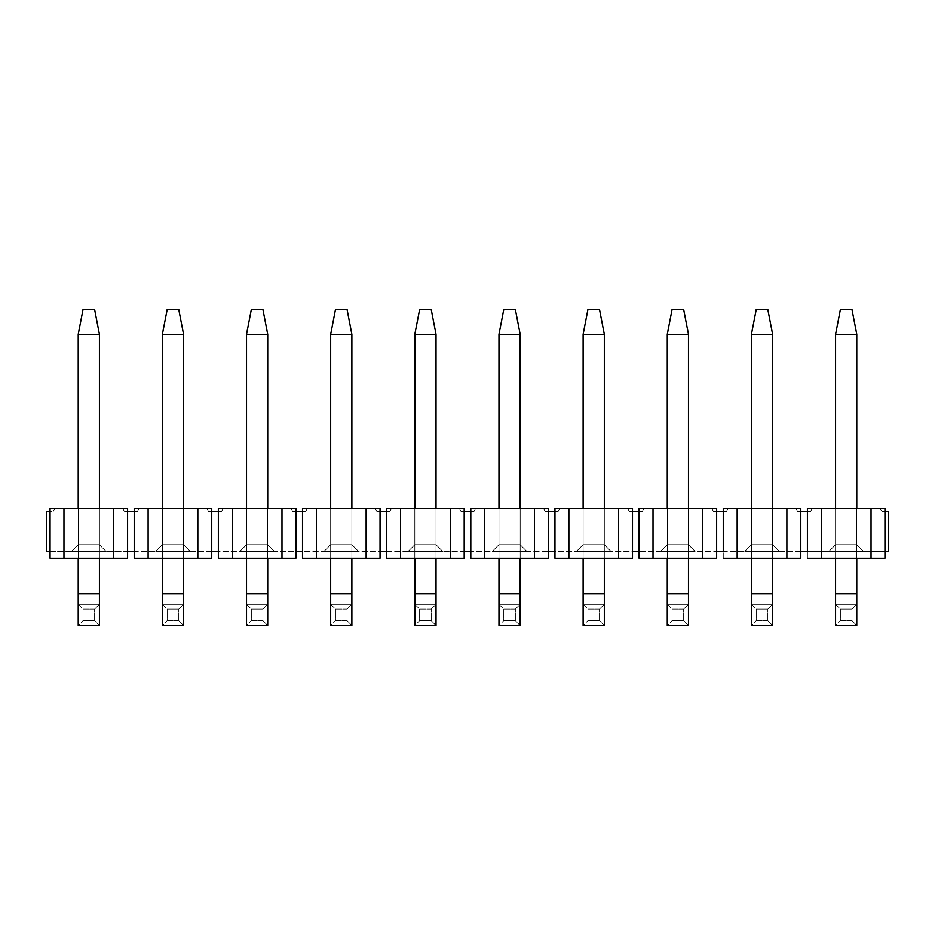 <?xml version="1.0" encoding="UTF-8"?>
<svg xmlns="http://www.w3.org/2000/svg" width="935" height="935" viewBox="0 0 935 935"><rect width="100%" height="100%" fill="white"/><g stroke="black" fill="none" stroke-linecap="round" stroke-linejoin="round"><path stroke-width="0.7" stroke-dasharray="4.67 3.51" d="M851.972 309.473L840.378 309.473L851.972 309.473L856.776 334.321L835.574 334.321L840.378 309.473L835.574 334.321L856.776 334.321L851.972 309.473M835.574 508.254L835.574 558.277L835.574 508.254L835.574 544.696L828.948 551.323L863.402 551.323L828.948 551.323L835.574 544.696L856.776 544.696L863.402 551.323L828.948 551.323L835.574 544.696L828.948 551.323L863.402 551.323L856.776 544.696L863.402 551.323L856.776 544.696L835.574 544.696L835.574 508.254L856.776 508.254L856.776 558.277L856.776 508.254L856.776 544.696L835.574 544.696L835.574 508.254L835.574 544.696L856.776 544.696L856.776 508.254L856.776 544.696L856.776 508.254L835.574 508.254M856.776 625.527L856.776 334.321L856.776 593.725L835.574 593.725L835.574 334.321L835.574 625.527L856.776 625.527L835.574 625.527L840.378 620.723L851.972 620.723L856.776 625.527L851.972 620.723L840.378 620.723L840.378 609.129L851.972 609.129L851.972 620.723L851.972 609.129L840.378 609.129L835.574 604.326L856.776 604.326L851.972 609.129L856.776 604.326L835.574 604.326L856.776 604.326L835.574 604.326L835.574 593.725L856.776 593.725L856.776 625.527M835.574 604.326L840.378 609.129L840.378 620.723L835.574 625.527L835.574 604.326M767.822 309.473L756.228 309.473L767.822 309.473L772.626 334.321L751.424 334.321L756.228 309.473L751.424 334.321L772.626 334.321L767.822 309.473M751.424 508.254L751.424 558.277L751.424 508.254L751.424 544.696L744.798 551.323L779.252 551.323L744.798 551.323L751.424 544.696L772.626 544.696L779.252 551.323L744.798 551.323L751.424 544.696L744.798 551.323L779.252 551.323L772.626 544.696L779.252 551.323L772.626 544.696L751.424 544.696L751.424 508.254L772.626 508.254L772.626 558.277L772.626 508.254L772.626 544.696L751.424 544.696L751.424 508.254L751.424 544.696L772.626 544.696L772.626 508.254L772.626 544.696L772.626 508.254L751.424 508.254M772.626 625.527L772.626 334.321L772.626 593.725L751.424 593.725L751.424 334.321L751.424 625.527L772.626 625.527L751.424 625.527L756.228 620.723L767.822 620.723L772.626 625.527L767.822 620.723L756.228 620.723L756.228 609.129L767.822 609.129L767.822 620.723L767.822 609.129L756.228 609.129L751.424 604.326L772.626 604.326L767.822 609.129L772.626 604.326L751.424 604.326L772.626 604.326L751.424 604.326L751.424 593.725L772.626 593.725L772.626 625.527M751.424 604.326L756.228 609.129L756.228 620.723L751.424 625.527L751.424 604.326M683.672 309.473L672.078 309.473L683.672 309.473L688.476 334.321L667.274 334.321L672.078 309.473L667.274 334.321L688.476 334.321L683.672 309.473M667.274 508.254L667.274 558.277L667.274 508.254L667.274 544.696L660.648 551.323L695.102 551.323L660.648 551.323L667.274 544.696L688.476 544.696L695.102 551.323L660.648 551.323L667.274 544.696L660.648 551.323L695.102 551.323L688.476 544.696L695.102 551.323L688.476 544.696L667.274 544.696L667.274 508.254L688.476 508.254L688.476 558.277L688.476 508.254L688.476 544.696L667.274 544.696L667.274 508.254L667.274 544.696L688.476 544.696L688.476 508.254L688.476 544.696L688.476 508.254L667.274 508.254M688.476 625.527L688.476 334.321L688.476 593.725L667.274 593.725L667.274 334.321L667.274 625.527L688.476 625.527L667.274 625.527L672.078 620.723L683.672 620.723L688.476 625.527L683.672 620.723L672.078 620.723L672.078 609.129L683.672 609.129L683.672 620.723L683.672 609.129L672.078 609.129L667.274 604.326L688.476 604.326L683.672 609.129L688.476 604.326L667.274 604.326L688.476 604.326L667.274 604.326L667.274 593.725L688.476 593.725L688.476 625.527M667.274 604.326L672.078 609.129L672.078 620.723L667.274 625.527L667.274 604.326M599.522 309.473L587.928 309.473L599.522 309.473L604.326 334.321L583.124 334.321L587.928 309.473L583.124 334.321L604.326 334.321L599.522 309.473M583.124 508.254L583.124 558.277L583.124 508.254L583.124 544.696L576.498 551.323L610.952 551.323L576.498 551.323L583.124 544.696L604.326 544.696L610.952 551.323L576.498 551.323L583.124 544.696L576.498 551.323L610.952 551.323L604.326 544.696L610.952 551.323L604.326 544.696L583.124 544.696L583.124 508.254L604.326 508.254L604.326 558.277L604.326 508.254L604.326 544.696L583.124 544.696L583.124 508.254L583.124 544.696L604.326 544.696L604.326 508.254L604.326 544.696L604.326 508.254L583.124 508.254M604.326 625.527L604.326 334.321L604.326 593.725L583.124 593.725L583.124 334.321L583.124 625.527L604.326 625.527L583.124 625.527L587.928 620.723L599.522 620.723L604.326 625.527L599.522 620.723L587.928 620.723L587.928 609.129L599.522 609.129L599.522 620.723L599.522 609.129L587.928 609.129L583.124 604.326L604.326 604.326L599.522 609.129L604.326 604.326L583.124 604.326L604.326 604.326L583.124 604.326L583.124 593.725L604.326 593.725L604.326 625.527M583.124 604.326L587.928 609.129L587.928 620.723L583.124 625.527L583.124 604.326M515.372 309.473L503.778 309.473L515.372 309.473L520.176 334.321L498.974 334.321L503.778 309.473L498.974 334.321L520.176 334.321L515.372 309.473M498.974 508.254L498.974 558.277L498.974 508.254L498.974 544.696L492.348 551.323L526.802 551.323L492.348 551.323L498.974 544.696L520.176 544.696L526.802 551.323L492.348 551.323L498.974 544.696L492.348 551.323L526.802 551.323L520.176 544.696L526.802 551.323L520.176 544.696L498.974 544.696L498.974 508.254L520.176 508.254L520.176 558.277L520.176 508.254L520.176 544.696L498.974 544.696L498.974 508.254L498.974 544.696L520.176 544.696L520.176 508.254L520.176 544.696L520.176 508.254L498.974 508.254M520.176 625.527L520.176 334.321L520.176 593.725L498.974 593.725L498.974 334.321L498.974 625.527L520.176 625.527L498.974 625.527L503.778 620.723L515.372 620.723L520.176 625.527L515.372 620.723L503.778 620.723L503.778 609.129L515.372 609.129L515.372 620.723L515.372 609.129L503.778 609.129L498.974 604.326L520.176 604.326L515.372 609.129L520.176 604.326L498.974 604.326L520.176 604.326L498.974 604.326L498.974 593.725L520.176 593.725L520.176 625.527M498.974 604.326L503.778 609.129L503.778 620.723L498.974 625.527L498.974 604.326M431.222 309.473L419.628 309.473L431.222 309.473L436.026 334.321L414.824 334.321L419.628 309.473L414.824 334.321L436.026 334.321L431.222 309.473M414.824 508.254L414.824 558.277L414.824 508.254L414.824 544.696L408.198 551.323L442.652 551.323L408.198 551.323L414.824 544.696L436.026 544.696L442.652 551.323L408.198 551.323L414.824 544.696L408.198 551.323L442.652 551.323L436.026 544.696L442.652 551.323L436.026 544.696L414.824 544.696L414.824 508.254L436.026 508.254L436.026 558.277L436.026 508.254L436.026 544.696L414.824 544.696L414.824 508.254L414.824 544.696L436.026 544.696L436.026 508.254L436.026 544.696L436.026 508.254L414.824 508.254M436.026 625.527L436.026 334.321L436.026 593.725L414.824 593.725L414.824 334.321L414.824 625.527L436.026 625.527L414.824 625.527L419.628 620.723L431.222 620.723L436.026 625.527L431.222 620.723L419.628 620.723L419.628 609.129L431.222 609.129L431.222 620.723L431.222 609.129L419.628 609.129L414.824 604.326L436.026 604.326L431.222 609.129L436.026 604.326L414.824 604.326L436.026 604.326L414.824 604.326L414.824 593.725L436.026 593.725L436.026 625.527M414.824 604.326L419.628 609.129L419.628 620.723L414.824 625.527L414.824 604.326M347.072 309.473L335.478 309.473L347.072 309.473L351.876 334.321L330.674 334.321L335.478 309.473L330.674 334.321L351.876 334.321L347.072 309.473M330.674 508.254L330.674 558.277L330.674 508.254L330.674 544.696L324.048 551.323L358.502 551.323L324.048 551.323L330.674 544.696L351.876 544.696L358.502 551.323L324.048 551.323L330.674 544.696L324.048 551.323L358.502 551.323L351.876 544.696L358.502 551.323L351.876 544.696L330.674 544.696L330.674 508.254L351.876 508.254L351.876 558.277L351.876 508.254L351.876 544.696L330.674 544.696L330.674 508.254L330.674 544.696L351.876 544.696L351.876 508.254L351.876 544.696L351.876 508.254L330.674 508.254M351.876 625.527L351.876 334.321L351.876 593.725L330.674 593.725L330.674 334.321L330.674 625.527L351.876 625.527L330.674 625.527L335.478 620.723L347.072 620.723L351.876 625.527L347.072 620.723L335.478 620.723L335.478 609.129L347.072 609.129L347.072 620.723L347.072 609.129L335.478 609.129L330.674 604.326L351.876 604.326L347.072 609.129L351.876 604.326L330.674 604.326L351.876 604.326L330.674 604.326L330.674 593.725L351.876 593.725L351.876 625.527M330.674 604.326L335.478 609.129L335.478 620.723L330.674 625.527L330.674 604.326M262.922 309.473L251.328 309.473L262.922 309.473L267.726 334.321L246.524 334.321L251.328 309.473L246.524 334.321L267.726 334.321L262.922 309.473M246.524 508.254L246.524 558.277L246.524 508.254L246.524 544.696L239.898 551.323L274.352 551.323L239.898 551.323L246.524 544.696L267.726 544.696L274.352 551.323L239.898 551.323L246.524 544.696L239.898 551.323L274.352 551.323L267.726 544.696L274.352 551.323L267.726 544.696L246.524 544.696L246.524 508.254L267.726 508.254L267.726 558.277L267.726 508.254L267.726 544.696L246.524 544.696L246.524 508.254L246.524 544.696L267.726 544.696L267.726 508.254L267.726 544.696L267.726 508.254L246.524 508.254M267.726 625.527L267.726 334.321L267.726 593.725L246.524 593.725L246.524 334.321L246.524 625.527L267.726 625.527L246.524 625.527L251.328 620.723L262.922 620.723L267.726 625.527L262.922 620.723L251.328 620.723L251.328 609.129L262.922 609.129L262.922 620.723L262.922 609.129L251.328 609.129L246.524 604.326L267.726 604.326L262.922 609.129L267.726 604.326L246.524 604.326L267.726 604.326L246.524 604.326L246.524 593.725L267.726 593.725L267.726 625.527M246.524 604.326L251.328 609.129L251.328 620.723L246.524 625.527L246.524 604.326M178.772 309.473L167.178 309.473L178.772 309.473L183.576 334.321L162.374 334.321L167.178 309.473L162.374 334.321L183.576 334.321L178.772 309.473M162.374 508.254L162.374 558.277L162.374 508.254L162.374 544.696L155.748 551.323L190.202 551.323L155.748 551.323L162.374 544.696L183.576 544.696L190.202 551.323L155.748 551.323L162.374 544.696L155.748 551.323L190.202 551.323L183.576 544.696L190.202 551.323L183.576 544.696L162.374 544.696L162.374 508.254L183.576 508.254L183.576 558.277L183.576 508.254L183.576 544.696L162.374 544.696L162.374 508.254L162.374 544.696L183.576 544.696L183.576 508.254L183.576 544.696L183.576 508.254L162.374 508.254M183.576 625.527L183.576 334.321L183.576 593.725L162.374 593.725L162.374 334.321L162.374 625.527L183.576 625.527L162.374 625.527L167.178 620.723L178.772 620.723L183.576 625.527L178.772 620.723L167.178 620.723L167.178 609.129L178.772 609.129L178.772 620.723L178.772 609.129L167.178 609.129L162.374 604.326L183.576 604.326L178.772 609.129L183.576 604.326L162.374 604.326L183.576 604.326L162.374 604.326L162.374 593.725L183.576 593.725L183.576 625.527M162.374 604.326L167.178 609.129L167.178 620.723L162.374 625.527L162.374 604.326M94.622 309.473L83.028 309.473L94.622 309.473L99.426 334.321L78.224 334.321L83.028 309.473L78.224 334.321L99.426 334.321L94.622 309.473M78.224 508.254L78.224 558.277L78.224 508.254L99.426 508.254L99.426 558.277L99.426 508.254L78.224 508.254L78.224 544.696L99.426 544.696L99.426 508.254L78.224 508.254L99.426 508.254L99.426 544.696L99.426 508.254L99.426 544.696L78.224 544.696L78.224 508.254M99.426 625.527L99.426 334.321L99.426 593.725L78.224 593.725L78.224 334.321L78.224 625.527L99.426 625.527L78.224 625.527L83.028 620.723L94.622 620.723L99.426 625.527L94.622 620.723L83.028 620.723L83.028 609.129L94.622 609.129L94.622 620.723L94.622 609.129L83.028 609.129L78.224 604.326L99.426 604.326L94.622 609.129L99.426 604.326L78.224 604.326L99.426 604.326L78.224 604.326L78.224 593.725L99.426 593.725L99.426 625.527M78.224 604.326L83.028 609.129L83.028 620.723L78.224 625.527L78.224 604.326M127.592 558.277L50.058 558.277L127.592 558.277L113.684 558.277L113.684 508.254L50.058 508.254L55.036 508.254L50.058 508.254L55.036 508.254L53.12 511.562L46.75 511.562L46.75 551.323L888.25 551.323L127.592 551.323L127.592 558.277L127.592 551.323L50.058 551.323L50.058 508.254L127.592 508.254L113.684 508.254L113.684 558.277L63.966 558.277L63.966 508.254L63.966 558.277L50.058 558.277L50.058 551.323L46.75 551.323L46.75 511.562L53.12 511.562L55.036 508.254L53.12 511.562L55.036 508.254L50.058 508.254L50.058 558.277L127.592 558.277M71.598 551.323L106.052 551.323L71.598 551.323L78.224 544.696L71.598 551.323L78.224 544.696L99.426 544.696L106.052 551.323L71.598 551.323L106.052 551.323L99.426 544.696L106.052 551.323L99.426 544.696L78.224 544.696L71.598 551.323M122.614 508.254L127.592 508.254L122.614 508.254L124.53 511.562L122.614 508.254M127.592 511.562L124.53 511.562L127.592 511.562L127.592 508.254L127.592 551.323L127.592 511.562L134.208 511.562L134.208 558.277L211.742 558.277L134.208 558.277L211.742 558.277L211.742 511.562L218.358 511.562L218.358 558.277L295.892 558.277L218.358 558.277L295.892 558.277L295.892 511.562L302.508 511.562L302.508 558.277L380.042 558.277L302.508 558.277L380.042 558.277L380.042 511.562L386.658 511.562L386.658 558.277L464.192 558.277L386.658 558.277L464.192 558.277L464.192 511.562L470.808 511.562L470.808 558.277L548.342 558.277L470.808 558.277L548.342 558.277L548.342 511.562L554.958 511.562L554.958 558.277L632.492 558.277L554.958 558.277L632.492 558.277L632.492 511.562L639.108 511.562L639.108 558.277L716.642 558.277L639.108 558.277L716.642 558.277L716.642 511.562L723.258 511.562L723.258 558.277L800.792 558.277L723.258 558.277L800.792 558.277L800.792 511.562L807.408 511.562L807.408 558.277L884.942 558.277L884.942 551.323L807.408 551.323L884.942 551.323L884.942 511.562L888.25 511.562L888.25 551.323L888.25 511.562L884.942 511.562L884.942 558.277L807.408 558.277L807.408 508.254L821.316 508.254L821.316 558.277L807.408 558.277L884.942 558.277L807.408 558.277L884.942 558.277L871.034 558.277L871.034 508.254L884.942 508.254L884.942 511.562L881.88 511.562L884.942 511.562L884.942 508.254L807.408 508.254L812.386 508.254L807.408 508.254L807.408 511.562L810.47 511.562L800.792 511.562L800.792 558.277L723.258 558.277L723.258 511.562L713.58 511.562L716.642 511.562L716.642 558.277L639.108 558.277L639.108 511.562L642.17 511.562L629.43 511.562L632.492 511.562L632.492 558.277L554.958 558.277L554.958 511.562L558.02 511.562L545.28 511.562L548.342 511.562L548.342 558.277L470.808 558.277L470.808 511.562L473.87 511.562L461.13 511.562L464.192 511.562L464.192 558.277L386.658 558.277L386.658 511.562L389.72 511.562L376.98 511.562L380.042 511.562L380.042 558.277L302.508 558.277L302.508 511.562L305.57 511.562L292.83 511.562L295.892 511.562L295.892 558.277L218.358 558.277L218.358 511.562L221.42 511.562L208.68 511.562L211.742 511.562L211.742 558.277L134.208 558.277L134.208 511.562L137.27 511.562L127.592 511.562M134.208 508.254L148.116 508.254L148.116 558.277L134.208 558.277L211.742 558.277L197.834 558.277L197.834 508.254L211.742 508.254L211.742 511.562L208.68 511.562L206.764 508.254L211.742 508.254L134.208 508.254L139.186 508.254L137.27 511.562L134.208 511.562L134.208 508.254L134.208 511.562L137.27 511.562L139.186 508.254L137.27 511.562L139.186 508.254L134.208 508.254M218.358 508.254L232.266 508.254L232.266 558.277L218.358 558.277L295.892 558.277L281.984 558.277L281.984 508.254L295.892 508.254L295.892 511.562L292.83 511.562L290.914 508.254L295.892 508.254L218.358 508.254L223.336 508.254L218.358 508.254L223.336 508.254L221.42 511.562L218.358 511.562L218.358 508.254L218.358 511.562L221.42 511.562L223.336 508.254L221.42 511.562L223.336 508.254L218.358 508.254M302.508 508.254L316.416 508.254L316.416 558.277L302.508 558.277L380.042 558.277L366.134 558.277L366.134 508.254L380.042 508.254L380.042 511.562L376.98 511.562L375.064 508.254L380.042 508.254L302.508 508.254L307.486 508.254L302.508 508.254L307.486 508.254L305.57 511.562L302.508 511.562L302.508 508.254L302.508 511.562L305.57 511.562L307.486 508.254L305.57 511.562L307.486 508.254L302.508 508.254M386.658 508.254L400.566 508.254L400.566 558.277L386.658 558.277L464.192 558.277L450.284 558.277L450.284 508.254L464.192 508.254L464.192 511.562L461.13 511.562L459.214 508.254L464.192 508.254L386.658 508.254L391.636 508.254L386.658 508.254L391.636 508.254L389.72 511.562L386.658 511.562L386.658 508.254L386.658 511.562L389.72 511.562L391.636 508.254L389.72 511.562L391.636 508.254L386.658 508.254M470.808 508.254L484.716 508.254L484.716 558.277L470.808 558.277L548.342 558.277L534.434 558.277L534.434 508.254L548.342 508.254L548.342 511.562L545.28 511.562L543.364 508.254L548.342 508.254L470.808 508.254L475.786 508.254L470.808 508.254L475.786 508.254L473.87 511.562L470.808 511.562L470.808 508.254L470.808 511.562L473.87 511.562L475.786 508.254L473.87 511.562L475.786 508.254L470.808 508.254M554.958 508.254L568.866 508.254L568.866 558.277L554.958 558.277L632.492 558.277L618.584 558.277L618.584 508.254L632.492 508.254L632.492 511.562L629.43 511.562L627.514 508.254L632.492 508.254L554.958 508.254L559.936 508.254L554.958 508.254L559.936 508.254L558.02 511.562L554.958 511.562L554.958 508.254L554.958 511.562L558.02 511.562L559.936 508.254L558.02 511.562L559.936 508.254L554.958 508.254M639.108 508.254L653.016 508.254L653.016 558.277L639.108 558.277L716.642 558.277L702.734 558.277L702.734 508.254L716.642 508.254L716.642 511.562L713.58 511.562L711.664 508.254L716.642 508.254L639.108 508.254L644.086 508.254L639.108 508.254L644.086 508.254L642.17 511.562L639.108 511.562L639.108 508.254L639.108 511.562L642.17 511.562L644.086 508.254L642.17 511.562L644.086 508.254L639.108 508.254M723.258 508.254L737.166 508.254L737.166 558.277L723.258 558.277L800.792 558.277L786.884 558.277L786.884 508.254L800.792 508.254L800.792 511.562L797.73 511.562L800.792 511.562L797.73 511.562L795.814 508.254L800.792 508.254L723.258 508.254L728.236 508.254L723.258 508.254L728.236 508.254L726.32 511.562L723.258 511.562L723.258 508.254L723.258 511.562L726.32 511.562L728.236 508.254L726.32 511.562L728.236 508.254L723.258 508.254M713.58 511.562L716.642 511.562L716.642 508.254L711.664 508.254L713.58 511.562M629.43 511.562L632.492 511.562L632.492 508.254L627.514 508.254L629.43 511.562M545.28 511.562L548.342 511.562L548.342 508.254L543.364 508.254L545.28 511.562M461.13 511.562L464.192 511.562L464.192 508.254L459.214 508.254L461.13 511.562M376.98 511.562L380.042 511.562L380.042 508.254L375.064 508.254L376.98 511.562M292.83 511.562L295.892 511.562L295.892 508.254L290.914 508.254L292.83 511.562M208.68 511.562L211.742 511.562L211.742 508.254L206.764 508.254L208.68 511.562M197.834 558.277L148.116 558.277L148.116 508.254L197.834 508.254L197.834 558.277M281.984 558.277L232.266 558.277L232.266 508.254L281.984 508.254L281.984 558.277M366.134 558.277L316.416 558.277L316.416 508.254L366.134 508.254L366.134 558.277M450.284 558.277L400.566 558.277L400.566 508.254L450.284 508.254L450.284 558.277M534.434 558.277L484.716 558.277L484.716 508.254L534.434 508.254L534.434 558.277M618.584 558.277L568.866 558.277L568.866 508.254L618.584 508.254L618.584 558.277M702.734 558.277L653.016 558.277L653.016 508.254L702.734 508.254L702.734 558.277M786.884 558.277L737.166 558.277L737.166 508.254L786.884 508.254L786.884 558.277M797.73 511.562L800.792 511.562L800.792 508.254L795.814 508.254L797.73 511.562M871.034 558.277L821.316 558.277L821.316 508.254L871.034 508.254L871.034 558.277M812.386 508.254L807.408 508.254L812.386 508.254L810.47 511.562L812.386 508.254L810.47 511.562L807.408 511.562L810.47 511.562L812.386 508.254M881.88 511.562L884.942 511.562L881.88 511.562L879.964 508.254L881.88 511.562M884.942 508.254L879.964 508.254L884.942 508.254"/><path stroke-width="1.4" d="M840.378 309.473L851.972 309.473L840.378 309.473L835.574 334.321L840.378 309.473M856.776 334.321L851.972 309.473L856.776 334.321L835.574 334.321L856.776 334.321L856.776 508.254L856.776 334.321M835.574 334.321L835.574 508.254L835.574 334.321M835.574 558.277L835.574 593.725L856.776 593.725L856.776 558.277L856.776 625.527L856.776 593.725L835.574 593.725L835.574 558.277M835.574 625.527L835.574 593.725L835.574 625.527L856.776 625.527M756.228 309.473L767.822 309.473L756.228 309.473L751.424 334.321L756.228 309.473M772.626 334.321L767.822 309.473L772.626 334.321L751.424 334.321L772.626 334.321L772.626 508.254L772.626 334.321M751.424 334.321L751.424 508.254L751.424 334.321M751.424 558.277L751.424 593.725L772.626 593.725L772.626 558.277L772.626 625.527L772.626 593.725L751.424 593.725L751.424 558.277M751.424 625.527L751.424 593.725L751.424 625.527L772.626 625.527M672.078 309.473L683.672 309.473L672.078 309.473L667.274 334.321L672.078 309.473M688.476 334.321L683.672 309.473L688.476 334.321L667.274 334.321L688.476 334.321L688.476 508.254L688.476 334.321M667.274 334.321L667.274 508.254L667.274 334.321M667.274 558.277L667.274 593.725L688.476 593.725L688.476 558.277L688.476 625.527L688.476 593.725L667.274 593.725L667.274 558.277M667.274 625.527L667.274 593.725L667.274 625.527L688.476 625.527M587.928 309.473L599.522 309.473L587.928 309.473L583.124 334.321L587.928 309.473M604.326 334.321L599.522 309.473L604.326 334.321L583.124 334.321L604.326 334.321L604.326 508.254L604.326 334.321M583.124 334.321L583.124 508.254L583.124 334.321M583.124 558.277L583.124 593.725L604.326 593.725L604.326 558.277L604.326 625.527L604.326 593.725L583.124 593.725L583.124 558.277M583.124 625.527L583.124 593.725L583.124 625.527L604.326 625.527M503.778 309.473L515.372 309.473L503.778 309.473L498.974 334.321L503.778 309.473M520.176 334.321L515.372 309.473L520.176 334.321L498.974 334.321L520.176 334.321L520.176 508.254L520.176 334.321M498.974 334.321L498.974 508.254L498.974 334.321M498.974 558.277L498.974 593.725L520.176 593.725L520.176 558.277L520.176 625.527L520.176 593.725L498.974 593.725L498.974 558.277M498.974 625.527L498.974 593.725L498.974 625.527L520.176 625.527M419.628 309.473L431.222 309.473L419.628 309.473L414.824 334.321L419.628 309.473M436.026 334.321L431.222 309.473L436.026 334.321L414.824 334.321L436.026 334.321L436.026 508.254L436.026 334.321M414.824 334.321L414.824 508.254L414.824 334.321M414.824 558.277L414.824 593.725L436.026 593.725L436.026 558.277L436.026 625.527L436.026 593.725L414.824 593.725L414.824 558.277M414.824 625.527L414.824 593.725L414.824 625.527L436.026 625.527M335.478 309.473L347.072 309.473L335.478 309.473L330.674 334.321L335.478 309.473M351.876 334.321L347.072 309.473L351.876 334.321L330.674 334.321L351.876 334.321L351.876 508.254L351.876 334.321M330.674 334.321L330.674 508.254L330.674 334.321M330.674 558.277L330.674 593.725L351.876 593.725L351.876 558.277L351.876 625.527L351.876 593.725L330.674 593.725L330.674 558.277M330.674 625.527L330.674 593.725L330.674 625.527L351.876 625.527M251.328 309.473L262.922 309.473L251.328 309.473L246.524 334.321L251.328 309.473M267.726 334.321L262.922 309.473L267.726 334.321L246.524 334.321L267.726 334.321L267.726 508.254L267.726 334.321M246.524 334.321L246.524 508.254L246.524 334.321M246.524 558.277L246.524 593.725L267.726 593.725L267.726 558.277L267.726 625.527L267.726 593.725L246.524 593.725L246.524 558.277M246.524 625.527L246.524 593.725L246.524 625.527L267.726 625.527M167.178 309.473L178.772 309.473L167.178 309.473L162.374 334.321L167.178 309.473M183.576 334.321L178.772 309.473L183.576 334.321L162.374 334.321L183.576 334.321L183.576 508.254L183.576 334.321M162.374 334.321L162.374 508.254L162.374 334.321M162.374 558.277L162.374 593.725L183.576 593.725L183.576 558.277L183.576 625.527L183.576 593.725L162.374 593.725L162.374 558.277M162.374 625.527L162.374 593.725L162.374 625.527L183.576 625.527M83.028 309.473L94.622 309.473L83.028 309.473L78.224 334.321L83.028 309.473M99.426 334.321L94.622 309.473L99.426 334.321L78.224 334.321L99.426 334.321L99.426 508.254L99.426 334.321M78.224 334.321L78.224 508.254L78.224 334.321M78.224 558.277L78.224 593.725L99.426 593.725L99.426 558.277L99.426 625.527L99.426 593.725L78.224 593.725L78.224 558.277M78.224 625.527L78.224 593.725L78.224 625.527L99.426 625.527M50.058 511.562L50.058 558.277L63.966 558.277L63.966 508.254L50.058 508.254L50.058 511.562L46.75 511.562L46.75 551.323L50.058 551.323L50.058 508.254L63.966 508.254L63.966 558.277L50.058 558.277L50.058 551.323L46.75 551.323L46.75 511.562L50.058 511.562M127.592 551.323L127.592 558.277L63.966 558.277L113.684 558.277L113.684 508.254L63.966 508.254L127.592 508.254L113.684 508.254L113.684 558.277L127.592 558.277L127.592 508.254L127.592 551.323L134.208 551.323L127.592 551.323M723.258 551.323L716.642 551.323L723.258 551.323L723.258 511.562L716.642 511.562L716.642 558.277L716.642 508.254L702.734 508.254L702.734 558.277L716.642 558.277L639.108 558.277L639.108 551.323L632.492 551.323L639.108 551.323L639.108 511.562L632.492 511.562L632.492 558.277L632.492 508.254L618.584 508.254L618.584 558.277L632.492 558.277L554.958 558.277L554.958 551.323L548.342 551.323L554.958 551.323L554.958 511.562L548.342 511.562L548.342 558.277L548.342 508.254L534.434 508.254L534.434 558.277L548.342 558.277L470.808 558.277L470.808 551.323L464.192 551.323L470.808 551.323L470.808 511.562L464.192 511.562L464.192 558.277L464.192 508.254L450.284 508.254L450.284 558.277L464.192 558.277L386.658 558.277L386.658 551.323L380.042 551.323L386.658 551.323L386.658 511.562L380.042 511.562L380.042 558.277L380.042 508.254L366.134 508.254L366.134 558.277L380.042 558.277L302.508 558.277L302.508 551.323L295.892 551.323L302.508 551.323L302.508 511.562L295.892 511.562L295.892 558.277L295.892 508.254L281.984 508.254L281.984 558.277L295.892 558.277L218.358 558.277L218.358 551.323L211.742 551.323L218.358 551.323L218.358 511.562L211.742 511.562L211.742 558.277L211.742 508.254L197.834 508.254L197.834 558.277L211.742 558.277L134.208 558.277L134.208 511.562L127.592 511.562L134.208 511.562L134.208 558.277L148.116 558.277L148.116 508.254L134.208 508.254L134.208 511.562L134.208 508.254L211.742 508.254L211.742 511.562L218.358 511.562L218.358 558.277L232.266 558.277L232.266 508.254L218.358 508.254L218.358 511.562L218.358 508.254L295.892 508.254L295.892 511.562L302.508 511.562L302.508 558.277L316.416 558.277L316.416 508.254L302.508 508.254L302.508 511.562L302.508 508.254L380.042 508.254L380.042 511.562L386.658 511.562L386.658 558.277L400.566 558.277L400.566 508.254L386.658 508.254L386.658 511.562L386.658 508.254L464.192 508.254L464.192 511.562L470.808 511.562L470.808 558.277L484.716 558.277L484.716 508.254L470.808 508.254L470.808 511.562L470.808 508.254L548.342 508.254L548.342 511.562L554.958 511.562L554.958 558.277L568.866 558.277L568.866 508.254L554.958 508.254L554.958 511.562L554.958 508.254L632.492 508.254L632.492 511.562L639.108 511.562L639.108 558.277L653.016 558.277L653.016 508.254L639.108 508.254L639.108 511.562L639.108 508.254L716.642 508.254L716.642 511.562L723.258 511.562L723.258 551.323M888.25 551.323L884.942 551.323L888.25 551.323L888.25 511.562L888.25 551.323M807.408 551.323L800.792 551.323L800.792 558.277L800.792 551.323L807.408 551.323L807.408 511.562L800.792 511.562L800.792 551.323L800.792 508.254L786.884 508.254L786.884 558.277L800.792 558.277L723.258 558.277L737.166 558.277L737.166 508.254L723.258 508.254L723.258 511.562L723.258 508.254L800.792 508.254L800.792 511.562L807.408 511.562L807.408 551.323M884.942 511.562L884.942 558.277L884.942 511.562L888.25 511.562L884.942 511.562L884.942 508.254L871.034 508.254L871.034 558.277L884.942 558.277L807.408 558.277L821.316 558.277L821.316 508.254L807.408 508.254L807.408 511.562L807.408 508.254L884.942 508.254L884.942 511.562M786.884 508.254L737.166 508.254L737.166 558.277L786.884 558.277L786.884 508.254M702.734 508.254L653.016 508.254L653.016 558.277L702.734 558.277L702.734 508.254M618.584 508.254L568.866 508.254L568.866 558.277L618.584 558.277L618.584 508.254M534.434 508.254L484.716 508.254L484.716 558.277L534.434 558.277L534.434 508.254M450.284 508.254L400.566 508.254L400.566 558.277L450.284 558.277L450.284 508.254M366.134 508.254L316.416 508.254L316.416 558.277L366.134 558.277L366.134 508.254M281.984 508.254L232.266 508.254L232.266 558.277L281.984 558.277L281.984 508.254M197.834 508.254L148.116 508.254L148.116 558.277L197.834 558.277L197.834 508.254M871.034 508.254L821.316 508.254L821.316 558.277L871.034 558.277L871.034 508.254"/></g></svg>
